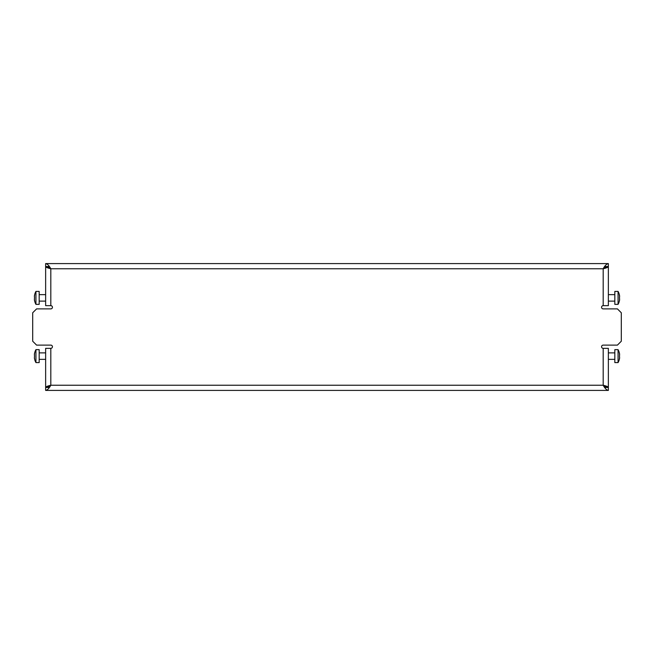 <?xml version="1.0" encoding="UTF-8"?>
<svg xmlns="http://www.w3.org/2000/svg" width="654" height="654" viewBox="0 0 654 654"><rect width="100%" height="100%" fill="white"/><g stroke="black" fill="none" stroke-linecap="round" stroke-linejoin="round"><path stroke-width="0.98" d="M45.641 390.413C47.366 390.111 49.091 388.386 50.816 385.239L45.641 387.83L45.641 390.413L608.359 390.413L608.359 387.83L603.184 385.239C606.323 385.974 608.048 386.702 608.359 387.438L605.768 387.438L603.184 385.239L603.184 348.353A1.619 1.619 0 0 1 601.566 346.734A1.619 1.619 0 0 1 603.184 345.116L617.417 345.116L621.3 341.233L621.3 312.767L617.417 308.884L603.184 308.884A1.619 1.619 0 0 1 601.566 307.266A1.619 1.619 0 0 1 603.184 305.647L603.184 268.761L605.768 266.562L608.359 266.562L608.359 305.647L603.184 305.647M608.359 263.587C606.634 263.889 604.909 265.614 603.184 268.761L608.359 266.17L608.359 263.587L45.641 263.587L45.641 266.17L50.816 268.761C49.091 265.614 47.366 263.889 45.641 263.587M608.359 390.413C606.634 390.111 604.909 388.378 603.184 385.239L50.816 385.239L50.816 348.353A1.619 1.619 0 0 0 52.434 346.734A1.619 1.619 0 0 0 50.816 345.116L36.583 345.116L32.7 341.233L32.7 312.767L36.583 308.884L50.816 308.884A1.619 1.619 0 0 0 52.434 307.266A1.619 1.619 0 0 0 50.816 305.647L50.816 268.761L48.233 266.562L45.641 266.562C45.944 267.29 47.668 268.026 50.816 268.761L603.184 268.761C606.323 268.026 608.048 267.298 608.359 266.562M603.184 348.353L608.359 348.353L608.359 387.438M45.641 387.438C45.952 386.702 47.677 385.974 50.816 385.239L48.233 387.438L45.641 387.438L45.641 348.353L50.816 348.353A1.619 1.619 0 0 0 52.434 346.734A1.619 1.619 0 0 0 50.816 345.116M50.816 305.647L45.641 305.647L45.641 266.562M39.175 349.645L35.937 349.645L35.937 362.594L39.175 362.594L39.175 349.645L35.937 349.645A13.284 13.284 0 0 0 34.4 354.157L34.409 354.1A13.186 6.589 0 0 1 34.539 353.601L34.539 353.937A13.186 13.186 0 0 0 34.409 354.942L34.409 355.277A13.186 6.589 0 0 0 34.539 355.784A13.186 6.589 0 0 1 34.409 355.277M35.937 362.594A13.284 13.284 0 0 1 34.4 358.081L34.4 358.081A13.284 13.284 0 0 0 35.937 362.594M45.641 352.882L39.175 352.882L45.641 352.882M45.641 359.357L39.175 359.357M34.539 355.784L34.539 356.455A13.186 6.589 180 0 0 34.409 356.961L34.409 357.297A13.186 13.186 0 0 0 34.539 358.302L34.539 358.637A13.186 6.589 180 0 1 34.409 358.139L34.515 358.139M601.566 346.734A1.619 1.619 0 0 1 603.184 345.116M603.184 308.884A1.619 1.619 0 0 1 601.566 307.266M39.175 291.406L35.937 291.406L35.937 304.355L39.175 304.355L39.175 291.406L35.937 291.406A13.284 13.284 0 0 0 34.4 295.919L34.409 295.861A13.186 6.589 -0 0 1 34.539 295.363L34.539 295.698A13.186 13.186 0 0 0 34.409 296.703L34.409 297.039A13.186 6.589 -0 0 0 34.539 297.545A13.186 6.589 -0 0 1 34.409 297.039M35.937 304.355A13.284 13.284 0 0 1 34.4 299.843L34.4 299.843A13.284 13.284 0 0 0 35.937 304.355M45.641 294.643L39.175 294.643L45.641 294.643M45.641 301.118L39.175 301.118M34.539 297.545L34.539 298.216A13.186 6.589 180 0 0 34.409 298.723L34.409 299.058A13.186 13.186 0 0 0 34.539 300.063L34.539 300.399A13.186 6.589 180 0 1 34.409 299.9L34.515 299.9M614.825 362.594L618.063 362.594L618.063 349.645L614.825 349.645L614.825 362.594L618.063 362.594A13.284 13.284 0 0 0 619.6 358.081L619.591 358.139A13.186 6.589 180 0 1 619.461 358.637L619.461 358.302A13.186 13.186 0 0 0 619.591 357.297L619.591 356.961A13.186 6.589 180 0 0 619.461 356.455A13.186 6.589 180 0 1 619.591 356.961M618.063 349.645A13.284 13.284 0 0 1 619.6 354.157L619.6 354.157A13.284 13.284 0 0 0 618.063 349.645M608.359 359.357L614.825 359.357L608.359 359.357M608.359 352.882L614.825 352.882M619.461 356.455L619.461 355.784A13.186 6.589 -0 0 0 619.591 355.277L619.591 354.942A13.186 13.186 0 0 0 619.461 353.937L619.461 353.601A13.186 6.589 -0 0 1 619.591 354.1L619.485 354.1M614.825 304.355L618.063 304.355L618.063 291.406L614.825 291.406L614.825 304.355L618.063 304.355A13.284 13.284 0 0 0 619.6 299.843L619.591 299.9A13.186 6.589 180 0 1 619.461 300.399L619.461 300.063A13.186 13.186 0 0 0 619.591 299.058L619.591 298.723A13.186 6.589 180 0 0 619.461 298.216A13.186 6.589 180 0 1 619.591 298.723M618.063 291.406A13.284 13.284 0 0 1 619.6 295.919L619.6 295.919A13.284 13.284 0 0 0 618.063 291.406M608.359 301.118L614.825 301.118L608.359 301.118M608.359 294.643L614.825 294.643M619.461 298.216L619.461 297.545A13.186 6.589 0 0 0 619.591 297.039L619.591 296.703A13.186 13.186 0 0 0 619.461 295.698L619.461 295.363A13.186 6.589 0 0 1 619.591 295.861L619.485 295.861"/></g></svg>

